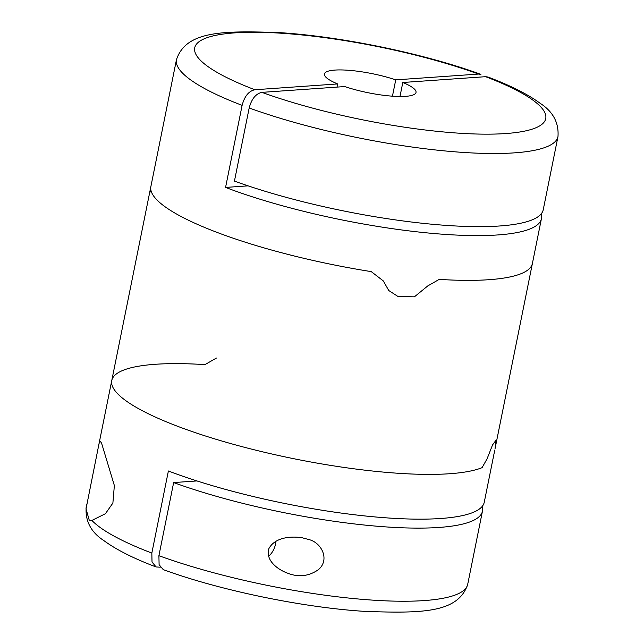 <?xml version="1.0" encoding="UTF-8"?>
<svg xmlns="http://www.w3.org/2000/svg" width="644" height="644" viewBox="0 0 644 644"><rect width="100%" height="100%" fill="white"/><g stroke="black" fill="none" stroke-linecap="round" stroke-linejoin="round"><path stroke-width="0.97" d="M302.068 537.74L308.895 539.551C321.702 542.651 330.243 559.99 318.192 569.819C308.589 576.372 298.333 577.467 287.417 573.112C277.773 569.57 265.586 560.594 268.701 548.994C274.561 537.418 290.396 535.961 302.068 537.74M158.907 555.7A194.601 40.644 11.4 0 0 356.728 598.856A194.601 40.644 11.4 0 0 467.705 584.325C458.142 613.185 421.49 613.362 364.963 611.389C302.97 607.574 219.805 590.363 163.254 569.626L159.1 564.675L158.907 555.7L173.647 482.573A194.601 40.644 11.4 0 0 371.475 525.729A194.601 40.644 11.4 0 0 482.453 511.199A194.601 40.644 11.4 0 0 482.147 506.474M173.647 482.573L196.959 480.939M160.275 567.195L156.106 566.962L152.016 562.003L151.839 553.075L168.39 470.989A194.601 40.644 11.4 0 0 473.074 512.423A194.601 40.644 11.4 0 0 484.256 502.248L494.777 450.035M216.408 358.064L204.953 364.617A194.601 40.644 11.4 0 0 111.766 380.54A194.601 40.644 11.4 0 0 265.65 452.555A194.601 40.644 11.4 0 0 482.098 467.649L487.122 458.705L482.098 467.649A194.601 40.644 11.4 0 1 265.65 452.555A194.601 40.644 11.4 0 1 111.766 380.54L149.384 193.965L150.825 189.674A194.601 40.644 11.4 0 0 371.258 271.615L383.309 280.921L371.258 271.615A194.601 40.644 -168.6 0 1 150.825 189.674L149.384 193.965M487.122 458.705L492.579 444.859L495.92 440.359L495.043 448.723L532.403 263.46A194.601 40.644 -168.6 0 1 439.208 279.383A194.601 40.644 11.4 0 0 521.221 273.636A194.601 40.644 11.4 0 0 532.403 263.46L541.427 218.686A194.601 40.644 11.4 0 0 541.129 213.961M86.022 508.889L99.079 443.434L100.223 441.221L101.559 443.12L114.358 485.536L112.885 503.077L105.407 513.719L91.899 520.441L89.242 520.167L86.022 508.889A194.601 40.644 11.4 0 1 86.183 507.4L86.827 504.204M275.898 541.314A13.959 8.243 -69.6 0 1 269.152 555.7A13.959 8.243 -69.6 0 1 268.588 556.166L269.152 555.7M427.753 285.936L439.208 279.383L427.753 285.936L414.398 296.844L397.968 296.473L388.775 290.541L383.309 280.921M337.021 87.101L337.657 83.937L254.855 89.741C248.777 91.037 244.535 96.238 242.12 105.35L225.569 187.428A194.601 40.644 11.4 0 0 426.272 232.814A194.601 40.644 11.4 0 0 541.427 218.686M337.657 83.937A46.706 9.757 -168.6 0 1 324.447 73.98A46.706 9.757 -168.6 0 1 334.904 70.083A46.706 9.757 -168.6 0 1 395.738 79.864L392.446 96.181M242.12 105.35A194.601 40.644 -168.6 0 1 176.464 59.675C186.027 30.815 222.679 30.638 279.198 32.611C341.191 36.426 424.356 53.637 480.915 74.374L478.54 74.06L395.738 79.864M234.44 181.101A194.601 40.644 11.4 0 0 432.261 224.257A194.601 40.644 11.4 0 0 543.238 209.727L557.978 136.6A194.601 40.644 -168.6 0 1 447.008 151.131A194.601 40.644 -168.6 0 1 249.18 107.975L234.44 181.101M249.18 107.975C251.603 98.87 255.853 93.67 261.923 92.366L344.725 86.562A46.706 9.757 -168.6 0 0 390.948 96.069A46.706 9.757 -168.6 0 0 416.016 92.446A46.706 9.757 -168.6 0 0 402.806 82.488L399.98 96.503M402.806 82.488L485.608 76.684L488.063 77.047C510.563 85.547 527.943 94.322 540.219 103.346C553.067 111.67 558.984 122.754 557.978 136.6M248.077 185.85L225.569 187.428M91.899 520.441A194.601 40.644 11.4 0 0 151.839 553.075M254.855 89.741A179.032 37.392 -168.6 0 1 234.819 32.868A179.032 37.392 -168.6 0 1 478.54 74.06M485.608 76.684A179.032 37.392 -168.6 0 1 505.645 133.558A179.032 37.392 -168.6 0 1 261.923 92.366M467.705 584.325L482.453 511.199M308.887 539.567L307.824 539.173M99.079 443.434L111.766 380.54M86.183 507.4C85.177 521.246 91.102 532.33 103.942 540.654C116.218 549.678 133.606 558.453 156.106 566.97M176.464 59.675L149.118 195.269"/></g></svg>
